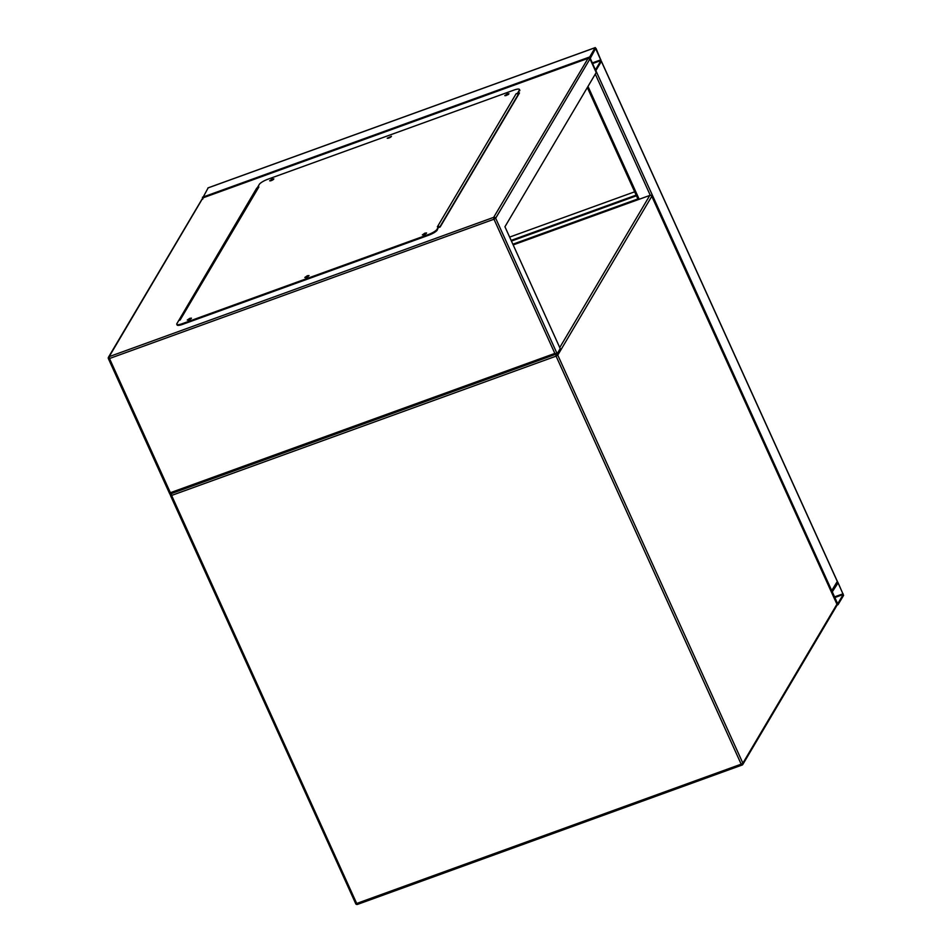 <?xml version="1.0" encoding="UTF-8"?>
<svg xmlns="http://www.w3.org/2000/svg" width="952" height="952" viewBox="0 0 952 952"><rect width="100%" height="100%" fill="white"/><g stroke="black" fill="none" stroke-linecap="round" stroke-linejoin="round"><path stroke-width="1.43" d="M595.5 71.019L601.402 61.333M837.296 581.458L831.167 591.525M596.095 48.54L595.167 47.683L589.669 56.965L595.785 70.746L601.378 61.38L596.095 48.54M202.467 198.397L208.143 187.901M600.986 60.523L595.595 48.504L590.18 58.536L595.464 69.841L600.986 60.523L592.477 63.605M637.911 199.004L637.923 199.67M843.603 595.357L837.486 581.577L831.893 590.954L832.215 592.834L838.01 604.722L843.603 595.357M838.129 582.838L832.286 591.811L837.689 603.818L843.21 594.5L838.129 582.838L837.451 583.088M511.129 240.404L636.15 195.112M511.438 241.082L636.46 195.791M509.629 237.096L634.651 191.804M271.284 180.63L272.677 179.999M388.844 138.04L390.237 137.409M506.428 95.45L504.774 95.628L507.345 93.903L508.999 93.712L507.797 94.819M423.985 234.704L425.389 234.073M306.425 277.294L307.829 276.663M188.865 319.884L190.269 319.253M202.74 199.146L203.192 197.79L587.682 58.5L589.99 58.857L596.202 72.542L504.941 226.755L560.216 348.61L557.158 353.763L169.861 494.136L556.765 353.906M518.114 93.427L519.495 92.927L440.145 227.016L438.753 227.516M177.834 322.05L256.719 188.127L257.647 187.794M518.899 93.939L517.924 94.296M257.516 188.639L179.178 320.36M170.372 492.708L109.504 358.523L493.981 219.234L493.671 217.353L109.182 356.643L202.954 197.826L588.11 58.298L493.671 217.353A1.547 1.428 30.6 0 1 495.671 218.222L557.158 353.763L554.849 353.418L170.372 492.708L169.908 494.064M257.04 188.805L256.719 188.127M187.984 320.134L191.043 318.753M188.901 319.872L187.246 320.062L189.817 318.325L191.471 318.147L188.901 319.872M305.544 277.544L308.591 276.163M306.461 277.282L304.807 277.472L307.377 275.735L309.031 275.556L306.461 277.282M423.104 234.954L426.151 233.573M424.021 234.692L422.355 234.882L424.925 233.145L426.591 232.966L424.021 234.692M505.512 95.712L508.57 94.319M387.952 138.29L391.01 136.909M388.868 138.04L387.214 138.219L391.439 136.303L388.868 138.04M270.404 180.88L273.45 179.5M271.308 180.618L269.654 180.809L272.224 179.071L273.878 178.893L271.308 180.618M519.328 90.166L517.626 94.01A1.547 1.428 -149.4 0 0 516.115 93.76L437.373 226.814L438.753 226.314L436.92 229.408A7.735 1.809 155.6 0 1 428.483 234.501L182.296 323.68A7.735 1.809 155.6 0 1 176.786 324.299A7.735 1.809 155.6 0 1 176.905 323.609L178.738 320.515L180.118 320.015L258.873 186.949L257.492 187.449L259.325 184.355A7.735 1.809 155.6 0 1 267.762 179.274L513.949 90.083A7.735 1.809 155.6 0 1 519.459 89.476A7.735 1.809 155.6 0 1 519.328 90.166L517.507 93.26L516.115 93.76M517.817 93.939L517.507 93.26M428.483 234.501L428.793 235.18A7.735 1.809 -24.4 0 0 437.23 230.098L438.753 226.314M257.813 188.139L257.492 187.449M258.873 186.949A1.547 1.428 -149.4 0 0 258.159 187.532L179.654 320.181M428.793 235.18L182.605 324.37L182.296 323.68M176.786 324.299L177.096 324.989A7.735 1.809 -24.4 0 0 182.605 324.37M519.649 90.845A7.735 1.809 -24.4 0 0 519.768 90.154L519.459 89.476M518.281 94.986L518.126 94.629A1.547 1.428 -149.4 0 0 517.626 94.01M559.74 347.575L649.788 195.422L513.176 244.914M741.882 765.099L357.524 904.4L356.691 903.46L741.18 764.17L556.087 356.155L171.61 495.445L356.691 903.46L355.596 903.579A1.547 1.547 0 0 0 357.524 904.4L742.108 765.027A1.547 1.428 30.6 0 0 742.81 764.444L836.82 605.591A1.547 1.547 0 0 0 836.903 604.163L836.784 604.092M651.68 196.076L651.822 196.148A1.547 1.547 0 0 0 649.883 195.339L649.788 195.422A1.547 1.428 30.6 0 1 651.787 196.29L836.903 604.163L651.787 196.29L557.777 355.132L742.869 763.159L836.879 604.306A1.547 1.428 30.6 0 1 836.82 605.591M741.18 764.17L742.013 765.111A1.547 1.547 0 0 0 742.81 764.444A1.547 1.428 30.6 0 0 742.869 763.159L741.18 764.17M355.62 903.448L170.503 495.564L171.61 495.445L171.265 493.624M170.789 493.79L170.586 494.136A1.547 1.428 30.6 0 0 170.527 495.433L170.503 495.564A1.547 1.547 0 0 1 170.586 494.136A1.547 1.428 30.6 0 1 170.967 493.731M555.754 354.334L556.087 356.155L557.777 355.132A1.547 1.428 30.6 0 0 556.146 354.192M513.152 244.866L650.038 195.35M601.378 61.38L837.391 581.672M587.991 86.406L639.173 199.218M595.286 74.089L650.252 195.255M595.881 70.662L831.893 590.954M207.917 187.972L595.167 47.683M202.419 197.266L589.669 56.965M592.192 62.963L600.867 59.809M595.214 49.111L595.904 48.861M512.854 244.212L637.876 198.92M837.891 604.722L837.022 605.032M843.091 593.798L834.416 596.94M843.21 594.5L834.702 597.582M589.99 58.857L495.671 218.222L493.981 219.234L554.849 353.418M108.421 358.511A1.547 1.428 30.6 0 1 109.182 356.643L109.504 358.523L108.421 358.511M437.23 230.098L436.92 229.408M518.126 94.629L439.669 227.195M601.414 61.273L837.415 581.529M587.336 87.513L638.173 199.575M208.012 187.889L595.262 47.6M838.01 604.722L837.01 605.091M202.669 198.064L108.469 357.226A1.547 1.547 0 0 0 108.397 358.654L169.849 494.124"/></g></svg>
